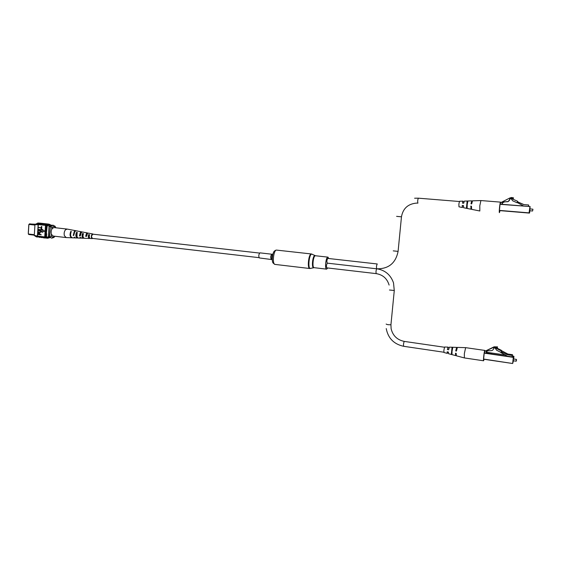 <?xml version="1.0" encoding="UTF-8"?>
<svg xmlns="http://www.w3.org/2000/svg" width="561" height="561" viewBox="0 0 561 561"><rect width="100%" height="100%" fill="white"/><g stroke="black" fill="none" stroke-linecap="round" stroke-linejoin="round"><path stroke-width="0.84" d="M259.561 253.074L92.775 234.168L91.38 236.321L92.299 238.39L259.042 257.653M259.477 257.948L259.399 257.948C258.453 256.258 258.621 254.561 259.911 252.864L260.052 252.878M327.792 267.976L326.635 269.147C324.567 269.252 325.815 257.155 327.869 257.141L328.865 258.537M28.302 232.647L28.765 225.452M34.943 225.08L28.906 224.407L28.295 233.979L34.326 234.687M35.027 224.449L29.544 223.839L28.821 224.568L28.295 233.979L28.856 234.519L34.291 235.157M46.591 237.205L50.097 237.619M48.555 237.436L46.472 236.924L49.74 237.303M47.215 225.641L50.553 226.02M49.031 237.219L48.379 236.665L49.347 236.784L50.336 226.335M48.379 236.665L49.045 226.518L50.02 226.623M49.045 226.518L49.775 225.929M35.252 224.204L31.57 224.063M51.703 229.407L51.801 227.843L50.925 226.279L50.343 226.216L52.727 225.171L54.971 226.209M55.883 227.801L55.469 227.205C54.27 226.083 53.05 226.293 51.801 227.843M54.971 236.265L54.122 237.072M54.291 237.093L51.857 238.18L49.62 237.177L50.343 226.216M51.857 238.18L49.62 237.177M55.013 226.216L55.883 227.766M50.925 226.279L53.309 225.234M50.202 237.24L51.268 235.908L51.374 234.344M51.268 235.908C52.152 237.212 53.197 237.485 54.403 236.735L54.95 236.265M45.231 223.727L43.442 223.509L40.939 224.807L41.984 225.052L44.943 223.762M43.309 223.509L41.528 223.292L39.011 224.589L40.062 224.835L43.022 223.544M47.152 223.937L45.364 223.72L42.86 225.017L43.919 225.263L46.872 223.972M49.151 224.225L47.292 223.93L44.796 225.234L45.665 225.333L45.469 225.683L46.339 225.774L49.305 224.239L51.03 225.143M48.442 224.042L45.665 225.333M46.71 223.853L43.926 225.136M41.395 223.299L39.614 223.082L36.9 224.596L37.952 224.842L41.107 223.334M40.953 223.215L37.959 224.716L36.9 224.596M42.867 223.425L40.069 224.709M44.789 223.636L41.998 224.926M39.789 237.373L37.236 235.858L39.515 237.268M37.959 224.716L38.33 224.645L37.587 236.09L44.031 236.847L47.552 238.222M37.587 236.09L36.17 235.858L39.368 237.359M37.601 237.044L36.423 236.903L34.27 235.508L36.184 235.732M38.218 227.45L41.191 227.787L41.444 226.532L41.837 226.574L41.738 228.145L38.218 227.45L41.191 227.766M38.092 229.386L41.065 229.722L41.318 228.467L41.71 228.509L41.612 230.08L38.092 229.386L41.065 229.701M38.036 230.22L39.971 230.438L41.381 231.574L40.539 232.394L37.91 232.149L40.448 232.086L40.988 231.553L39.957 230.753L38.015 230.529L38.211 230.213L40.147 230.438L41.556 231.567L40.49 232.394M37.931 231.833L40.441 232.086M38.73 232.668L40.006 233.72L39.964 234.358L41.304 234.828L37.762 234.442L37.924 233.039L38.856 232.675L39.789 234.365L41.128 234.835M44.501 231.118L42.334 229.449L42.145 232.324L44.501 231.118L42.334 229.449M49.817 237.591L47.727 238.243L45.616 236.84L44.747 236.735L44.894 237.079M44.796 225.234L43.919 225.263M42.86 225.017L41.984 225.052M40.939 224.807L40.062 224.835M39.011 224.589L38.33 224.645M43.618 237.822L41.233 236.644M43.197 237.808L40.175 236.525M41.703 237.598L39.312 236.419M41.283 237.584L38.253 236.293M36.17 235.858L37.222 235.985M45.539 238.046L44.06 237.913L42.096 236.749M45.118 238.039L43.155 236.875M34.27 235.508L34.978 224.512L37.987 222.99L39.193 223.124M34.978 224.512L36.893 224.723M44.901 236.952L47.727 238.243M49.305 224.239L48.435 224.148L45.658 225.459M44.747 236.735L45.469 225.683M45.616 236.84L46.339 225.774M46.339 233.692L47.208 225.648M46.472 236.924L46.682 233.734M38.141 224.863L37.433 235.879M39.396 234.316L39.438 233.664L38.667 232.99L38.176 234.175L39.396 234.316M38.176 234.175L39.403 234.295M38.807 232.99L38.351 234.168M41.142 228.467L41.71 228.509M41.542 228.509L41.437 230.08M41.269 226.532L41.837 226.574M41.668 226.581L41.563 228.145M42.145 232.324L44.326 231.125M46.851 238.243L44.024 236.973M43.169 236.749L45.273 237.955M39.319 236.293L41.43 237.499M41.241 236.518L43.351 237.724M67.229 229.077L65.497 229.772C64.213 231.441 63.842 233.418 64.382 235.711L66.233 237.576M67.068 229.056L54.052 227.591C51.668 228.257 50.763 230.459 51.324 234.203L53.092 236.048L66.107 237.562M83.217 234.239L82.755 234.168C82.285 235.753 82.474 236.84 83.309 237.436M77.039 233.313L77.025 236.812M89.423 235.171L88.82 235.08C88.449 236.623 88.68 237.576 89.508 237.927L89.578 237.927M88.449 233.124L87.411 233.565L86.583 236.349L85.651 236.293L86.583 235.936M86.008 235.886L86.66 233.951L87.39 233.593M82.53 232.002L81.31 232.513L80.342 235.936L79.417 235.872L80.328 235.389M79.886 235.354L81.149 232.703M82.755 234.168L82.544 233.474C81.717 235.978 82.011 237.569 83.428 238.25L83.912 238.159M82.544 233.474L83.456 233.635C82.656 236.076 82.944 237.626 84.325 238.285L84.367 238.292M71.009 232.107L70.791 231.405C69.55 234.68 69.901 236.805 71.85 237.794L72.131 237.78M70.791 231.405L71.303 231.497C70.083 234.736 70.434 236.84 72.355 237.815L72.411 237.815M76.717 233.264L76.457 232.401C75.419 235.304 75.742 237.177 77.432 238.018L77.916 237.941M76.457 232.401L77.362 232.563C76.352 235.403 76.675 237.233 78.323 238.053L78.372 238.053M88.82 235.08L88.666 234.561C88.049 236.651 88.315 237.962 89.465 238.488L89.725 238.145M88.666 234.561L89.585 234.729C88.989 236.756 89.255 238.018 90.37 238.523L90.405 238.523M92.817 238.446L92.306 238.6C91.057 237.766 90.945 236.356 91.976 234.358L93.301 234.232M85.651 236.293L86.499 233.411L87.965 233.166M79.417 235.872L80.405 232.352L82.053 232.016M76.282 230.809L74.851 231.391L73.743 235.494L73.218 235.459L74.34 231.3L75.994 230.781M75.174 237.899L74.241 237.107L75.447 237.934M81.352 238.067L79.907 237.492L80.833 237.555L81.808 238.187M87.376 238.278L87.832 238.425M88.68 235.494L88.638 235.957M82.979 234.68L82.614 236.518M78.673 231.356L79.15 231.356M84.564 232.499L85.048 232.478M90.447 233.621L90.973 233.607M88.764 237.163L89.192 235.571L88.701 235.501M82.74 236.847L83.014 236.384M83.098 234.694L82.607 234.624M76.899 233.811L76.422 235.508M80.027 234.239L79.907 235.354M73.218 235.459L73.708 234.919M327.855 258.432L327.757 258.418C326.783 260.024 326.621 261.601 327.273 263.144L327.322 263.144C326.348 264.806 326.193 266.377 326.839 267.87L326.895 267.863M516.52 359.601L516.351 361.032L516.365 359.419M513.189 360.765L516.141 361.193L516.344 359.398M501.695 351.046L500.896 352.539L507.333 356.172L512.067 356.859L512.558 354.713L507.852 354.033L501.815 350.828L501.436 351.509L501.211 350.87L496.422 348.437L496.737 347.68M483.589 359.054L512.656 363.507L483.589 359.208L484.255 352.932L486.275 352.995L486.548 351.466M486.331 352.911L491.506 353.661L491.709 353.332L486.548 352.581M512.067 356.859L512.221 355.443L507.488 354.762L507.852 354.033M512.221 355.443L512.558 354.713M501.303 351.754L507.488 354.762M496.422 348.437L496.485 347.792L495.216 348.22L496.639 350.232L500.959 352.427M500.973 352.392L502.333 353.079L502.726 352.336M502.333 353.079L502.663 352.448M501.211 350.87L501.485 350.387L496.709 347.96M496.282 347.483L495.216 348.22M501.485 350.387L501.709 351.018M486.275 352.995L486.233 351.614L488.14 350.751L491.071 350.681C492.53 350.562 493.421 349.755 493.729 348.262L495.363 347.511L497.193 348.093L497.263 347.392L493.834 347.28L484.893 351.312L484.409 352.659M486.366 352.175L486.689 351.684M497.193 348.093L497.551 346.915L494.129 346.81L484.823 351.347M497.263 347.392L497.551 346.915M493.834 347.28L494.129 346.81M484.101 359.285L483.603 360.786L464.368 357.925L464.354 353.577L465.63 347.652L484.858 350.422L484.985 350.997M483.603 360.786C483.049 361.011 484.178 351.123 484.781 350.478L484.858 350.422M455.693 353.262L455.911 354.005M483.722 357.813L484.087 354.377M464.347 357.918L456.345 355.793L456.191 353.346L455.483 353.227L455.63 355.604L456.149 354.286M455.602 355.59L448.541 353.718L448.386 352.035L447.152 351.824L447.306 353.388L447.622 352.778M448.071 347.119L444.642 347.021L443.891 350.169L443.961 352.497L447.285 353.381M452.019 351.523L452.012 354.608L451.303 354.412L452.005 347.645L452.734 347.666L452.019 351.523M456.829 348.795L456.647 347.378L455.714 350.948L456.43 351.067L457.376 347.399L465.609 347.652M448.239 347.799L448.085 347.119L447.383 349.559L448.625 349.762L449.361 347.161L456.626 347.378M456.528 348.998L455.932 350.709L456.472 350.786M451.43 353.178L451.303 354.412M452.005 347.645L451.878 348.886M532.943 209.358L532.571 210.999L529.549 210.747M517.186 202.493L523.616 206.034M517.473 201.806L518.862 202.423L518.525 203.089L517.137 202.472L517.572 201.827L523.918 204.604M530.026 208.937L529.942 206.736L529.381 213.089L499.388 210.578L500.075 204.134L529.766 206.532L500.04 204.316M528.448 206.427L528.602 204.975L523.778 204.59L518.862 202.423M528.602 204.975L528.707 206.448M517.789 201.89L517.354 201.168L512.466 198.994L512.537 198.335L511.239 198.853L512.691 200.81L517.053 202.745M518.525 203.089L518.911 202.43M517.354 201.168L512.698 199.064L512.537 198.335M517.572 201.224L517.803 201.855M502.116 204.302L502.067 202.9L504.016 201.904L507.417 201.694C508.652 201.175 509.416 200.277 509.718 198.987L511.941 198.005L513.252 198.594L513.329 197.872L511.548 197.493L509.823 197.984L500.7 202.689L500.202 204.092M502.39 204.323L502.34 202.956L504.283 201.96L506.871 201.595M509.718 198.987L512.607 198.117M507.263 201.694L507.67 201.757C508.897 201.238 509.661 200.34 509.963 199.057M513.252 198.594L513.56 197.942L512.943 197.703M479.83 210.992L479.809 205.705L480.91 200.558L500.552 202.128L500.693 202.689M500.012 210.634L499.437 212.647C498.827 212.878 499.991 201.841 500.545 202.128M479.802 210.985L471.633 209.351L471.457 206.21L470.924 206.168L471.156 207.584M499.802 210.613L499.606 211.048L499.5 210.585M499.528 209.12L499.907 205.585M470.924 206.168L470.903 209.204L471.394 207.9M470.728 206.146L471.457 206.21M470.875 209.197L463.659 207.759L463.477 205.55L462.215 205.445L462.397 207.507L462.706 206.876M463.225 201.813L463.042 201.147L459.543 201.259L458.884 204.001L458.975 206.82L462.369 207.5M467.194 204.674L467.145 208.278L466.415 208.131L467.138 201.182L467.881 201.154L467.194 204.674M471.976 202.226L471.759 200.859L470.974 203.804L471.703 203.867L472.502 200.838L480.889 200.565M463.042 201.147L462.46 203.117L463.723 203.222L464.34 201.104L471.738 200.859M471.682 202.5L471.17 203.825M466.549 206.862L466.415 208.131M467.138 201.182L467.004 202.451M271.356 259.322L271.286 259.322C270.374 257.625 270.549 255.921 271.797 254.21L259.974 252.864M272.33 260.304L272.288 260.192C271.377 257.871 271.629 255.669 273.039 253.593L273.116 253.474M276.468 250.087L311.25 253.951C308.585 253.93 307.07 268.621 309.756 268.509L275.016 264.413C272.029 264.483 273.488 250.031 276.468 250.087M310.535 268.46L310.338 268.481C307.638 268.803 309.104 254.091 311.762 254.098L312.302 254.273M313.837 267.674L313.627 267.709C311.39 267.969 312.617 255.606 314.833 255.599L315.282 255.739M314.272 267.674L314.118 267.681C311.958 267.772 313.192 255.746 315.345 255.746L315.605 255.774M309.945 268.502L314.118 267.681L326.635 269.147M275.016 264.413L273.368 263.27C271.3 262.015 272.478 251.637 274.778 250.844L275.654 250.234M390.975 324.588L390.94 324.735C388.626 324.868 387.027 324.644 386.143 324.055M404.369 341.453L404.229 341.432C403.506 343.227 403.317 344.847 403.675 346.298L403.745 346.27M376.824 268.803L376.74 268.81C375.947 270.521 375.779 272.127 376.277 273.635L376.319 273.628M394.299 290.5L389.453 290.002M417.903 203.145L417.903 203.145C417.496 201.448 417.657 199.793 418.387 198.18L459.361 201.504M327.806 258.418L377.244 263.972C376.41 265.634 376.242 267.246 376.74 268.81C388.57 268.985 395.687 263.179 398.093 251.384L398.1 251.321M393.247 250.865L398.093 251.384L401.466 216.805C403.001 208.412 408.064 203.839 416.648 203.089L417.854 203.138M396.599 216.364L401.466 216.805M513.105 362.055L513.617 357.68M513.147 361.172L513.21 360.765M513.427 358.956L513.462 358.542M513.659 358.991L513.939 356.417L513.518 357.364L512.663 363.353L513.315 357.364L484.22 353.135M484.255 352.932L513.35 357.161L513.771 356.207L512.417 356.011L513.778 356.207M505.868 355.064L486.625 352.28L505.861 355.064M483.589 359.208L512.656 363.507L513.462 360.8M513.939 356.417L513.35 357.161L512.656 363.507M484.893 351.312L485.223 350.828M529.78 210.768L529.956 207.619M529.514 211.202L529.577 210.754M529.78 208.916L529.815 208.461M499.395 210.396L529.065 212.871L529.942 206.736L529.058 213.054L499.388 210.578M529.829 206.553L530.257 206.813M529.381 213.089L499.914 210.627M529.591 212.921L529.822 210.775M529.766 206.532L500.075 204.134M271.931 259.589L259.399 257.948M327.996 257.141L315.471 255.746L311.404 253.951M48.849 224.905L51.893 225.242M55.469 227.205L54.915 226.111M54.403 236.735L53.625 237.675M92.306 238.6L90.37 238.523M89.465 238.488L87.797 238.425M86.892 238.39L84.325 238.285M83.428 238.25L81.766 238.187M80.875 238.152L78.323 238.053M77.432 238.018L75.398 237.934M74.894 237.913L72.355 237.815M71.85 237.794L66.177 237.569M92.831 233.965L90.924 233.6M90.041 233.432L88.393 233.117M87.509 232.948L84.984 232.464M84.108 232.296L82.467 231.988M81.59 231.819L79.087 231.342M78.21 231.174L76.205 230.795M75.707 230.697L73.218 230.22M72.72 230.129L67.138 229.063M377.343 268.866C385.372 270.367 390.772 275.051 393.527 282.912L394.271 290.612L390.94 324.735L391.115 328.69C392.791 335.688 397.188 339.931 404.299 341.411L444.459 347.245M386.227 328.578C388.121 338.29 393.934 344.195 403.675 346.298L443.835 352.224M447.762 347.729L448.989 347.904M456.352 348.977L456.773 349.033M447.145 352.708L448.372 352.89M455.735 353.977L456.156 354.04M326.839 267.87L376.277 273.635C382.854 274.764 387.132 278.572 389.103 285.072M462.727 201.778L463.982 201.876M471.499 202.486L471.92 202.521M327.273 263.144L376.74 268.81M414.607 198.229L418.387 198.18M516.358 359.384L513.399 358.949M532.768 209.162L529.752 208.909M529.773 210.768L529.479 212.051"/></g></svg>
